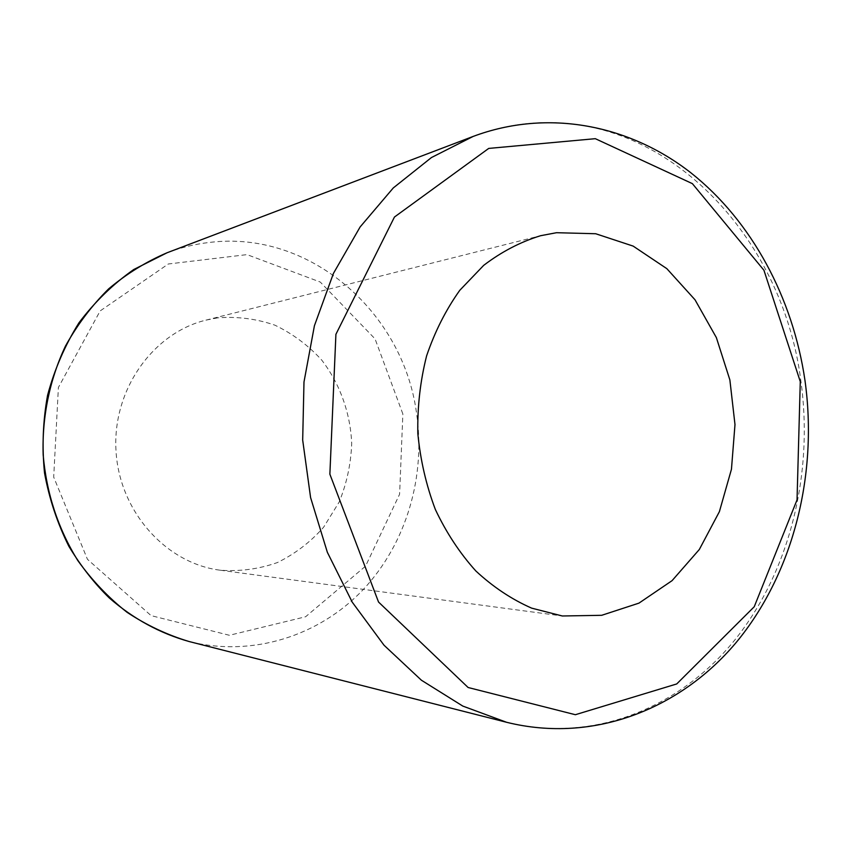 <?xml version="1.0" encoding="UTF-8"?>
<svg xmlns="http://www.w3.org/2000/svg" width="851" height="851" viewBox="0 0 851 851"><rect width="100%" height="100%" fill="white"/><g stroke="black" fill="none" stroke-linecap="round" stroke-linejoin="round"><path stroke-width="0.64" stroke-dasharray="4.25 3.19" d="M217.718 317.838L205.931 320.136C152.893 333.028 112.321 389.949 116.002 450.722C119.257 511.504 166.062 563.447 220.218 570.213C239.929 571.627 259.012 569.064 277.458 562.532C295.031 553.884 310.402 542.14 323.571 527.28L339.198 502.005C346.772 483.325 350.942 463.806 351.708 443.456C350.378 412.958 339.921 383.769 321.646 359.984C308.179 345.283 292.595 333.677 274.905 325.178C256.385 318.785 237.323 316.338 217.718 317.838M506.6 722.286C593.009 743.668 679.747 708.106 735.03 639.707C790.132 570.713 813.779 473.007 800.802 380.333C782.42 236.131 665.333 111.343 530.535 123.342C511.132 124.959 491.995 129.331 473.135 136.437M167.03 252.779C180.933 247.524 195.124 244.067 209.601 242.418C310.083 229.951 402.608 312.126 416.373 412.001C426.191 475.879 406.533 543.459 363.047 589.743C319.433 635.708 252.885 657.44 189.23 641.558M402.863 413.969L375.068 338.9L320.263 282.043L247.013 254.619L168.296 263.991L100.152 310.934L58.4 387.45L53.698 477.113L87.451 559.298L151.095 615.624L229.398 635.282L305.615 616.752L365.568 566.138L399.598 494.218L402.863 413.969M220.218 570.213L562.33 615.986M205.931 320.136L540.608 235.706"/><path stroke-width="1.28" d="M556.543 232.706L540.608 235.706C520.461 241.907 501.473 251.79 483.676 265.374L459.785 290.297C445.86 309.86 434.797 331.741 426.585 355.952C420.245 381.088 417.32 406.927 417.83 433.478C420.351 459.912 426.191 485.251 435.361 509.494C446.275 532.62 459.753 553.107 475.815 570.947C493.027 586.935 511.632 599.327 531.641 608.135L562.33 615.986L601.678 615.305L638.952 603.136L672.067 580.659L699.309 549.512L719.393 511.653L731.456 469.252L734.987 424.575L729.871 379.918L716.351 337.57L695.012 299.775L666.833 268.65L633.144 246.099L595.689 233.738L556.543 232.706M800.28 381.631L797.036 499.888L754.241 606.742L676.726 683.949L575.361 714.712L468.114 687.502L378.535 602.04L329.869 474.188L335.911 334.305L394.449 217.037L488.729 148.414L595.306 138.681L692.374 183.635L763.921 270.224L800.28 381.631M473.135 136.437L431.468 157.531L393.29 187.933L360.133 226.94L333.443 273.384L314.423 325.71L303.988 381.993L302.679 440.052L310.594 497.59L327.358 552.31L352.218 602.136L384.035 645.239L421.405 680.215L462.795 706.075L506.6 722.286C594.253 744.029 682.587 708.298 738.402 639.792C794.1 570.691 817.917 473.018 804.961 380.333C792.887 298.063 752.071 221.271 690.906 172.827C629.634 124.959 548.193 108.385 473.135 136.437L167.03 252.779C146.117 261.736 126.661 273.767 108.651 288.861C91.791 305.562 77.398 324.625 65.484 346.049C49.666 379.493 41.933 416.916 43.167 454.881C46.475 493.293 57.996 528.482 77.739 560.458C92.014 580.382 108.481 597.689 127.129 612.358C146.744 625.304 167.445 635.037 189.23 641.558L506.6 722.286M189.23 641.558C159.967 633.357 133.32 618.826 109.3 597.966C94.418 583.456 80.93 566.223 68.846 546.268C57.347 523.174 49.241 498.739 44.529 472.986C41.901 446.903 42.912 421.022 47.56 395.364C54.411 369.611 64.867 345.432 78.93 322.848C94.738 301.903 113.013 284.117 133.767 269.512L167.03 252.779"/></g></svg>
